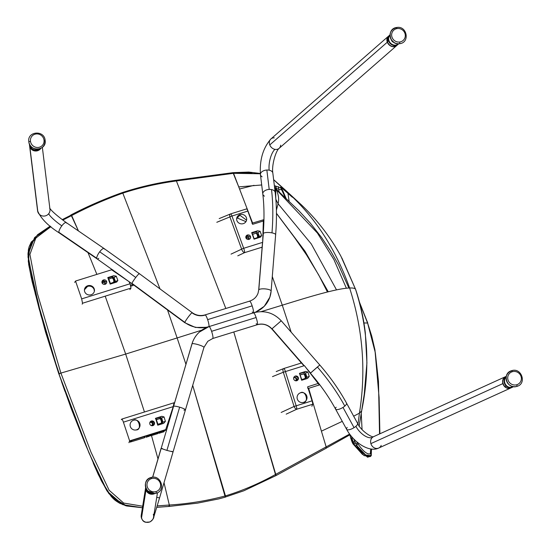 <?xml version="1.0" encoding="UTF-8"?>
<svg xmlns="http://www.w3.org/2000/svg" width="550" height="550" viewBox="0 0 550 550"><rect width="100%" height="100%" fill="white"/><g stroke="black" fill="none" stroke-linecap="round" stroke-linejoin="round"><path stroke-width="0.82" d="M239.938 214.631A5.026 4.744 -171.2 0 1 246.366 217.573A5.026 4.744 -171.2 0 1 243.368 223.616A5.026 4.744 -171.2 0 1 236.933 220.674A5.026 4.744 -171.2 0 1 239.938 214.631A5.026 4.744 8.8 0 0 236.686 218.357A5.026 4.744 8.8 0 0 243.368 223.616A5.026 4.744 8.8 0 0 246.62 219.89A5.026 4.744 8.8 0 0 239.938 214.631L239.841 215.215L246.565 220.179L239.841 215.215L236.651 218.653L239.841 215.215M247.404 235.022A2.427 2.289 -171.2 0 1 250.511 236.445A2.427 2.289 -171.2 0 1 249.061 239.36A2.427 2.289 -171.2 0 1 245.836 236.823A2.427 2.289 -171.2 0 1 247.404 235.022A2.427 2.289 -171.2 0 1 250.635 237.559A2.427 2.289 -171.2 0 1 245.96 237.937A2.427 2.289 -171.2 0 1 247.404 235.022L247.314 235.634L250.429 237.077L250.566 237.861L250.429 237.077L247.314 235.634L245.809 237.133L247.314 235.634M257.861 232.499L255.317 232.066L251.866 233.159L255.317 232.066L257.861 232.499L260.171 231.385L261.669 235.565L260.239 237.222L254.052 239.167L251.68 232.643L257.593 230.801L260.102 231.248L257.929 232.636L259.353 236.521L258.947 237.627L259.353 236.521L257.861 232.499L260.171 231.385L261.669 235.565L260.528 237.119M252.649 224.311L247.83 211.083A3.465 0.522 -107.3 0 0 246.565 208.945A3.465 0.522 72.7 0 1 246.62 208.897A3.465 0.522 72.7 0 1 247.83 211.083L252.649 224.311L263.416 220.997L263.388 219.808L262.68 242.357L263.416 220.997L252.649 224.311L251.996 223.314M230.677 213.902A3.465 0.522 72.7 0 1 230.732 213.861A3.465 0.522 72.7 0 1 231.942 216.04A3.465 1.011 160 0 0 229.9 216.906A3.465 1.684 -112.4 0 1 230.677 213.902A3.465 1.684 67.6 0 0 230.45 213.964A3.465 1.684 67.6 0 0 229.9 216.906A3.465 1.011 -20 0 1 231.942 216.04A3.465 0.522 -107.3 0 0 230.677 213.902M252.044 223.218L263.388 219.808M243.684 248.291A3.465 0.522 72.7 0 1 244.626 252.629A3.465 1.65 -115.1 0 1 241.649 249.15A3.465 1.011 -20 0 1 243.684 248.291A3.465 1.011 160 0 0 241.649 249.15A3.465 1.65 64.9 0 0 244.626 252.629A3.465 0.522 -107.3 0 0 243.684 248.291L231.942 216.04L247.83 211.083L231.942 216.04L243.684 248.291L262.68 242.357L243.684 248.291M300.073 392.954L300.362 392.858C305.518 389.469 309.409 402.531 303.236 402.49C309.409 402.531 305.518 389.469 300.362 392.858L300.073 392.954M300.616 392.755A5.026 4.971 -111.7 0 1 306.817 396.165A5.026 4.971 -111.7 0 1 303.49 402.394A5.026 4.971 -111.7 0 1 297.289 398.984A5.026 4.971 -111.7 0 1 300.616 392.755A5.026 4.971 68.3 0 0 297.357 399.197A5.026 4.971 68.3 0 0 303.909 402.243A5.026 4.971 68.3 0 0 306.749 395.952A5.026 4.971 68.3 0 0 300.616 392.755L300.362 392.858M295.006 376.2L295.075 376.172C298.272 376.915 298.732 378.469 296.457 380.827C298.732 378.469 298.272 376.915 295.075 376.172L295.006 376.2M295.336 376.069A2.427 2.399 -111.7 0 1 298.327 377.712A2.427 2.399 -111.7 0 1 296.725 380.724A2.427 2.399 -111.7 0 1 293.762 379.177A2.427 2.399 -111.7 0 1 295.336 376.069A2.427 2.399 -111.7 0 1 298.299 377.609A2.427 2.399 -111.7 0 1 296.725 380.724A2.427 2.399 -111.7 0 1 293.728 379.074A2.427 2.399 -111.7 0 1 295.336 376.069L295.075 376.172M307.649 386.808L312.063 400.847A3.465 0.522 72.7 0 1 312.682 404.264A3.465 0.522 -107.3 0 0 312.063 400.847L307.649 386.808L318.388 383.398L304.411 365.647L319.289 384.952L318.388 383.398L307.649 386.808L307.924 388.554M307.56 378.428L309.265 376.441L306.866 377.211L305.126 379.211L306.866 377.211L305.573 373.079L306.866 377.211L309.265 376.441L307.856 372.02L305.663 371.436L303.359 372.501L305.573 373.079L303.359 372.501L299.578 373.677L305.663 371.436L299.475 373.354L305.663 371.436L307.856 372.02L309.265 376.441L307.56 378.428L301.647 380.27L299.475 373.354L301.647 380.27L307.587 378.421M312.682 404.264L311.877 406.312L312.682 404.264L296.787 409.221A3.465 1.664 -114.9 0 1 294.071 406.471L296.168 405.811A3.465 0.522 72.7 0 1 296.787 409.221A3.465 0.522 -107.3 0 0 296.168 405.811L294.071 406.471A3.465 1.664 65.1 0 0 296.787 409.221L312.682 404.264M317.914 385.495L319.289 384.952L317.914 385.495M283.848 368.507C282.831 368.892 282.652 370.136 283.319 372.247L285.423 371.58A3.465 0.522 -107.3 0 0 283.848 368.507A3.465 0.522 72.7 0 1 283.896 368.466L283.896 368.466A3.465 0.522 72.7 0 1 285.423 371.58L283.319 372.247C282.652 370.136 282.831 368.892 283.848 368.507L276.21 371.559M133.079 420.406L133.361 420.31C138.511 416.928 142.416 429.976 136.249 429.942C142.416 429.976 138.511 416.928 133.361 420.31L133.079 420.406M133.629 420.207A5.026 4.971 -111.7 0 1 139.831 423.617A5.026 4.971 -111.7 0 1 136.503 429.839A5.026 4.971 -111.7 0 1 130.302 426.429A5.026 4.971 -111.7 0 1 133.629 420.207A5.026 4.971 68.3 0 0 130.371 426.649A5.026 4.971 68.3 0 0 136.922 429.694A5.026 4.971 68.3 0 0 139.762 423.397A5.026 4.971 68.3 0 0 133.629 420.207L133.361 420.31M151.436 420.998A2.427 2.399 -111.7 0 1 154.433 422.647A2.427 2.399 -111.7 0 1 152.824 425.652A2.427 2.399 -111.7 0 1 149.827 424.009A2.427 2.399 -111.7 0 1 151.436 420.998A2.427 2.399 -111.7 0 1 154.399 422.544A2.427 2.399 -111.7 0 1 152.824 425.652A2.427 2.399 -111.7 0 1 149.861 424.112A2.427 2.399 -111.7 0 1 151.436 420.998L154.165 422.716L152.893 425.631L154.041 424.497M150.143 435.036L150.686 435.504L150.088 435.057L149.909 435.641L149.751 435.16L149.909 435.641L149.243 436.26L149.188 435.332L149.373 435.916L150.686 435.504L150.542 435.861L150.514 434.926M159.184 432.85L158.599 432.41L158.414 432.987L158.262 432.513L157.719 433.661L157.692 432.692L157.877 433.256L159.184 432.85L159.026 433.263L158.647 432.396M145.179 436.37L132.248 440.406L130.453 441.306L130.137 442.111L130.453 441.306L132.248 440.406L145.179 436.37L144.671 437.663L130.137 442.111L144.671 437.663L144.341 436.631L144.671 437.663L145.179 436.37M173.999 402.806L173.229 406.608L165.715 429.612L146.486 435.957L145.977 437.264L149.243 436.26L148.974 435.442L149.243 436.26L145.977 437.264L146.486 435.957L165.715 429.612L129.635 440.88L165.715 429.612L173.229 406.608L174.061 402.758L121.811 419.072L121.309 419.746L121.756 419.114C122.017 418.839 122.567 419.856 123.399 422.166L129.635 440.88L128.927 442.688L129.635 440.88L123.399 422.166C122.567 419.856 122.017 418.839 121.756 419.114M163.687 423.349L165.399 421.369L162.965 422.152L161.274 424.126L162.965 422.152L161.666 418.021L162.965 422.152L165.399 421.369L164.058 416.914L161.851 416.316L159.445 417.429L161.666 418.021L159.445 417.429L155.409 418.694L161.851 416.316L155.574 418.275L157.747 425.205L155.574 418.275L161.851 416.316L164.058 416.914L165.399 421.369L163.687 423.349L157.747 425.205L163.714 423.342M164.037 431.729L159.026 433.263L164.037 431.729L164.388 430.65L164.037 431.729M157.719 433.661L150.542 435.861L157.719 433.661L157.444 432.809L157.719 433.661M87.725 285.746A5.026 4.744 -171.2 0 1 94.16 288.688A5.026 4.744 -171.2 0 1 91.162 294.731A5.026 4.744 -171.2 0 1 84.727 291.789A5.026 4.744 -171.2 0 1 87.725 285.746A5.026 4.744 8.8 0 0 84.48 289.472A5.026 4.744 8.8 0 0 91.162 294.731A5.026 4.744 8.8 0 0 94.414 291.005A5.026 4.744 8.8 0 0 87.725 285.746L84.439 289.768L87.636 286.33C90.626 285.684 92.778 286.694 94.091 289.362L94.353 291.308L94.091 289.362C92.778 286.694 90.626 285.684 87.636 286.33M113.967 277.434L111.464 276.98L107.958 278.073L111.464 276.98L113.967 277.434L116.236 276.169L117.872 280.466L116.435 282.136L110.158 284.103L107.779 277.578L113.719 275.722L116.236 276.169L114.029 277.564L115.445 281.469L115.053 282.569L115.445 281.469L113.967 277.434L116.297 276.293L117.872 280.466L116.724 282.033M103.503 279.95A2.427 2.289 -171.2 0 1 106.611 281.373A2.427 2.289 -171.2 0 1 105.167 284.288A2.427 2.289 -171.2 0 1 101.936 281.751A2.427 2.289 -171.2 0 1 103.503 279.95A2.427 2.289 -171.2 0 1 106.734 282.494A2.427 2.289 -171.2 0 1 102.059 282.865A2.427 2.289 -171.2 0 1 103.503 279.95L103.414 280.534L106.535 281.999L106.666 282.796L106.535 281.999L103.448 280.528L101.915 282.047L103.414 280.534M75.536 281.05L81.668 298.877L82.534 303.243L82.191 304.171L82.534 303.243L81.668 298.877L75.536 281.05L74.662 282.384L75.536 281.05L111.616 269.782L75.536 281.05M130.082 283.759L129.023 281.634L111.616 269.782L129.023 281.634L130.082 283.759L130.996 288.111L130.082 283.759L81.668 298.877L130.082 283.759M130.996 288.111L129.882 289.603L130.996 288.111L82.534 303.243L130.996 288.111M71.39 215.696L62.789 220.11L71.39 215.696L70.373 215.497L62.177 219.649L70.373 215.497L71.686 215.552L78.451 230.952L71.39 215.696M50.896 226.655L35.86 238.012L29.92 254.43L37.304 293.253L60.899 373.086L91.011 452.217L109.147 490.263L123.667 503.064L142.677 506.22L123.667 503.058L109.147 490.263L91.011 452.217L60.899 373.086L58.926 373.945L60.899 373.086L37.304 293.253L29.92 254.43L35.86 238.012L50.896 226.655M70.166 216.322L70.084 215.676L70.668 215.38L70.751 216.019L70.833 215.009L70.373 215.497L70.716 215.139M35.461 238.48L31.797 243.141C23.038 262.921 35.599 287.004 39.504 308.392C45.024 329.587 51.645 351.484 59.366 374.076L58.912 373.959L35.296 293.92L27.926 254.684L34.609 237.559L50.236 226.119L37.572 234.712L29.164 246.654L28.38 261.917L31.316 277.791L39.297 309.231L58.926 373.945L85.862 445.397L101.138 480.356L111.258 496.519L126.782 506L142.436 507.732L122.726 504.666L107.312 491.363L89.045 453.056L58.926 373.945L71.094 408.251L84.267 441.581L98.34 474.581L106.879 490.731L112.248 497.612C114.462 499.634 113.981 499.799 119.708 503.271L108.859 493.598L101.248 480.604M122.808 193.133C104.954 199.519 87.911 206.992 71.686 215.552C87.911 206.992 104.954 199.519 122.808 193.133L159.988 288.887L122.808 193.133L122.348 192.94L122.808 193.133M225.28 497.042L192.706 385.357L225.445 495.894C242.522 490.662 259.181 483.539 275.426 474.519C259.181 483.539 242.522 490.662 225.445 495.894L225.424 497.001L225.301 495.935C206.917 500.803 188.368 503.821 169.654 504.996L157.197 505.883L169.654 504.996C188.375 503.821 206.924 500.803 225.301 495.935L225.39 497.118L218.68 498.926L197.567 503.126L169.283 506.419L156.757 507.348M156.764 507.32L168.843 506.419L156.764 507.32M233.558 173.319L232.925 173.016L233.344 173.339L176.076 180.998C157.63 183.535 139.92 187.564 122.946 193.084C139.92 187.564 157.63 183.535 176.076 180.998L233.558 173.319L233.131 172.996L260.356 173.772L233.558 173.319L238.734 186.897L233.131 172.996M27.933 256.651L40.7 314.559L58.912 373.959L39.167 308.818L31.157 277.193L28.291 261.332L29.15 246.689L31.274 242L50.256 226.133L31.274 242L31.797 243.141L31.274 242L29.15 246.689L28.291 261.332L31.157 277.193L39.167 308.818L58.912 373.959L59.366 374.076C51.645 351.484 45.024 329.587 39.504 308.392C35.599 287.004 23.038 262.921 31.797 243.141L35.791 238.088M282.281 305.188L272.291 276.54L282.281 305.188C305.023 298.169 336.009 288.441 349.607 287.994C335.087 247.197 313.032 214.108 283.456 188.712C313.032 214.108 335.087 247.197 349.607 287.994C362.911 329.402 366.183 371.119 359.425 413.16L358.002 424.091L359.425 413.16L353.671 416.192L359.425 413.16C366.183 371.119 362.911 329.402 349.607 287.994C336.009 288.441 305.023 298.169 282.281 305.188L291.163 332.173L282.281 305.188L261.147 311.651M262.048 248.263L261.69 247.301L262.048 248.263M252.615 223.046L238.734 186.897L261.704 184.972L238.734 186.897L252.615 223.046M236.906 217.869L245.953 221.643L236.906 217.869M274.368 185.735L283.456 188.712L274.368 185.735L283.456 188.712L273.632 179.706L285.423 190.135L274.058 180.022M326.061 448.174L326.157 446.889L321.413 431.159L326.157 446.889L349.649 434.067L326.157 446.889L326.246 448.078L326.157 446.889L275.681 474.382L325.971 446.992L326.219 448.202L276.141 475.502L275.426 474.519L275.88 475.64L243.836 490.779L225.445 497.021M321.413 431.159L308.66 388.321L321.413 431.159L342.272 421.362L321.413 431.159M300.946 363.144L300.575 361.962L300.946 363.144M252.106 172.741L233.468 172.968L252.106 172.741M350.116 434.699L326.281 448.099M285.374 197.863L281.731 189.949L276.286 188.512L281.731 189.949L285.374 197.863M275.584 189.75L275.028 191.187L275.584 189.75M356.902 441.897L357.878 443.788C363.254 451.461 367.407 454.788 370.329 453.771L370.693 449.13L370.329 453.771C367.407 454.788 363.254 451.461 357.878 443.788L357.218 442.551L356.001 444.214L356.703 445.473L365.558 454.946L371.264 455.654L371.401 450.471L370.693 449.082L371.401 450.45L371.731 449.082M274.553 187.289L274.801 187.866L274.553 187.289M274.89 188.052L276.664 190.52C278.637 195.257 279.111 199.678 278.087 203.761L276.409 210.134L278.087 203.782L275.866 199.334L278.087 203.761C279.111 199.678 278.637 195.257 276.664 190.52L274.89 188.052M275.399 188.946L275.763 198.089L275.688 190.231L275.076 188.403M275.199 188.258L274.443 186.354L275.199 188.258M367.668 323.242L359.7 302.995L367.599 323.036L375.327 352.763L378.469 381.281L379.541 433.957L378.469 381.281L375.327 352.763L367.599 323.036L363.914 322.96M353.808 438.996L356.001 444.214L353.808 438.996M353.623 438.804L356.606 445.493L353.623 438.804M350.584 437.553L353.072 441.671L351.361 436.267L353.072 441.671L355.059 445.727L356.606 445.493L365.888 455.242L371.229 455.716M371.236 455.709L366.018 455.317L356.62 445.521L355.059 445.727L367.524 457.222L369.566 456.576L363.997 455.565L355.059 445.727L353.072 441.671L354.716 441.76L353.072 441.671L350.756 438.309L349.889 434.851M362.574 454.534L352.908 443.781L362.574 454.534M355.046 445.699L352.543 443.114L355.046 445.699L356.606 445.493M502.879 383.611A6.242 5.356 -114.4 0 0 510.771 387.998A6.242 5.356 -114.4 0 1 510.696 388.039A6.242 5.356 -114.4 0 1 502.879 383.611A6.242 5.356 -114.4 0 1 505.526 376.681A6.242 5.356 -114.4 0 1 505.608 376.64A6.242 5.356 -114.4 0 0 502.879 383.611L370.886 443.623A6.242 5.356 -114.4 0 1 372.433 437.394A13.867 6.896 49.3 0 1 355.864 426.332A6.242 2.138 151.3 0 1 354.056 427.652A6.242 2.138 151.3 0 1 347.896 429.853A6.242 2.138 151.3 0 1 347.194 427.474M153.319 514.209A6.242 6.208 -170.9 0 1 145.647 522.122A6.242 6.208 -170.9 0 1 141.488 518.127L145.984 490.002A6.242 6.208 -170.9 0 0 154.901 493.494A6.242 6.208 -170.9 0 1 145.688 487.513A6.242 6.208 9.1 0 0 154.825 493.508A6.242 6.208 -170.9 0 1 146.135 490.353L145.75 487.025M387.31 42.185A6.242 5.204 -131.2 0 1 388.513 36.169A6.242 5.204 48.8 0 0 388.438 36.231A6.242 5.204 48.8 0 0 387.31 42.185A6.242 5.204 48.8 0 0 396.653 45.629A6.242 5.204 48.8 0 0 396.722 45.568A6.242 5.204 -131.2 0 1 387.31 42.185L269.782 144.911A6.242 5.204 -131.2 0 1 274.285 137.851M29.851 146.891A6.242 6.077 173 0 1 29.569 145.661A6.242 6.077 -7 0 0 40.927 148.321A6.242 6.077 173 0 1 29.851 146.891L37.861 211.97A6.242 6.077 -7 0 0 48.771 213.627A13.867 2.248 -142.7 0 0 61.834 225.837A6.242 1.822 -55.6 0 1 66.536 223.149M150.714 422.187A1.705 1.684 -111.5 0 1 152.817 423.342A1.705 1.684 -111.5 0 1 151.126 425.521A1.705 1.684 68.5 0 0 152.797 423.273A1.705 1.684 68.5 0 0 149.758 422.936A1.705 1.684 -111.5 0 1 150.714 422.187L150.446 422.29M147.586 435.875L149.201 435.373L147.586 435.875A2.083 2.056 -111.5 0 1 146.589 435.93A2.083 2.056 68.5 0 0 147.558 435.882A2.083 2.056 -111.5 0 1 147.558 435.882L148.074 435.683A2.083 2.056 68.5 0 0 148.101 435.676L159.988 431.743L148.101 435.676A2.083 2.056 -111.5 0 1 147.187 435.744A2.083 2.056 68.5 0 0 148.074 435.683A2.083 2.056 -111.5 0 1 148.074 435.683L147.586 435.875A2.083 2.056 68.5 0 0 147.586 435.875L148.101 435.676M159.074 418.729L159.589 418.529A1.526 1.506 -111.5 0 1 159.61 418.522L159.074 418.729A1.526 1.506 68.5 0 0 159.074 418.729A1.526 1.506 68.5 0 1 160.456 418.997A1.526 1.506 68.5 0 0 159.094 418.722L159.61 418.522A1.526 1.506 -111.5 0 1 159.61 418.522L156.324 419.547L159.589 418.529A1.526 1.506 -111.5 0 1 161.48 419.54L162.099 421.52A1.526 1.506 -111.5 0 1 161.116 423.424L157.85 424.442L161.116 423.424A1.526 1.506 -111.5 0 0 162.099 421.52L161.48 419.54L160.992 419.732L161.611 421.706A1.389 1.382 85.7 0 1 160.703 423.445L157.822 424.346L160.703 423.445A1.389 1.382 -94.3 0 0 161.611 421.706L160.985 419.719A1.389 1.382 -94.3 0 0 159.479 418.763M150.329 422.359A1.705 1.684 -111.5 0 1 151.559 425.487A1.705 1.684 68.5 0 0 150.329 422.359M166.492 429.997L159.032 432.321L166.492 429.997M157.706 432.726L150.521 434.961L157.706 432.726M160.923 423.486A1.526 1.506 68.5 0 0 161.638 422.428A1.526 1.506 68.5 0 1 160.923 423.486M160.194 431.915L166.506 429.956L160.188 431.915M158.063 425.102L157.809 424.304L158.063 425.102M159.39 418.763L159.562 418.749A1.389 1.382 85.7 0 1 160.985 419.719L161.439 421.719A1.389 1.382 85.7 0 1 160.531 423.452L157.809 424.304L160.531 423.452A1.389 1.382 -94.3 0 0 161.439 421.719L160.813 419.732A1.389 1.382 -94.3 0 0 159.081 418.825L156.502 419.629L159.081 418.825A1.389 1.382 85.7 0 1 160.813 419.732L161.48 419.54A1.526 1.506 -111.5 0 0 159.61 418.522M156.365 419.678L157.946 424.263L156.365 419.678M294.491 377.493A1.705 1.684 -111.5 0 1 296.587 378.634A1.705 1.684 -111.5 0 1 295.494 380.751A1.705 1.684 68.5 0 0 296.574 378.579A1.705 1.684 68.5 0 0 293.645 378.077A1.705 1.684 -111.5 0 1 294.491 377.493L294.222 377.603M302.871 374.034A1.526 1.506 68.5 0 0 302.851 374.041L303.366 373.835A1.526 1.506 -111.5 0 1 303.387 373.828L302.871 374.034A1.526 1.506 68.5 0 1 304.232 374.303A1.526 1.506 68.5 0 0 302.851 374.041L303.366 373.835A1.526 1.506 -111.5 0 1 305.257 374.846L305.876 376.826A1.526 1.506 -111.5 0 1 304.893 378.73L301.627 379.748L304.893 378.73A1.526 1.506 -111.5 0 0 305.876 376.826L305.257 374.846L304.769 375.038L305.387 377.011A1.389 1.382 85.7 0 1 304.48 378.751L301.599 379.651L304.48 378.751A1.389 1.382 -94.3 0 0 305.387 377.011L305.876 376.826L305.387 377.018L304.762 375.024A1.389 1.382 -94.3 0 0 303.256 374.069M294.106 377.664A1.705 1.684 -111.5 0 1 295.426 380.737A1.705 1.684 68.5 0 0 294.106 377.664M304.7 378.792A1.526 1.506 68.5 0 0 305.415 377.74A1.526 1.506 68.5 0 1 304.7 378.792M302.851 374.041L300.107 374.887L302.851 374.041M303.167 374.069L303.339 374.062A1.389 1.382 85.7 0 1 304.762 375.024L305.216 377.025A1.389 1.382 85.7 0 1 304.308 378.764L301.586 379.617L301.778 380.229L301.586 379.617L304.308 378.764A1.389 1.382 -94.3 0 0 305.216 377.025L304.59 375.038A1.389 1.382 -94.3 0 0 302.857 374.131L300.279 374.942L302.857 374.131A1.389 1.382 85.7 0 1 304.59 375.038L305.257 374.846A1.526 1.506 -111.5 0 0 303.387 373.828M300.142 374.983L301.723 379.569L300.142 374.983M246.593 238.088A1.705 1.609 10 0 1 248.841 239.326A1.705 1.609 10 0 0 246.146 238.315A1.705 1.609 10 0 1 246.593 238.088L246.792 236.954A1.705 1.609 -170 0 1 248.765 239.442A1.705 1.609 -170 0 0 246.792 236.954A1.705 1.609 -170 0 0 245.877 237.689A1.705 1.609 -170 0 1 246.792 236.954M257.366 237.944A1.526 1.437 10 0 0 258.301 236.122L257.62 234.259A1.526 1.437 10 0 0 255.681 233.331L255.681 233.331A1.526 1.437 -170 0 1 257.62 234.259L257.434 235.317L257.62 234.259L258.301 236.122A1.526 1.437 -170 0 1 257.366 237.944L254.1 238.954L257.366 237.944M254.478 233.709L252.416 234.348L254.478 233.709M258.108 237.428A1.389 1.327 -28.3 0 0 258.032 236.961L257.345 235.091A1.389 1.327 -28.3 0 0 257.173 234.774A1.389 1.327 -28.3 0 1 257.345 235.091L257.558 236.081A1.389 1.327 151.7 0 1 256.719 237.82L254.189 238.782A1.389 0.406 -20.1 0 1 254.052 238.831A1.389 0.406 159.9 0 0 254.189 238.782L256.719 237.82A1.389 1.327 151.7 0 0 257.558 236.081L258.032 236.961A1.389 1.327 -28.3 0 1 258.108 237.428M255.124 233.461A1.389 1.327 151.7 0 1 256.877 234.218A1.389 1.327 151.7 0 0 255.124 233.461L252.594 234.424A1.389 0.406 -20.1 0 1 252.457 234.472A1.389 0.406 159.9 0 0 252.594 234.424L255.124 233.461M251.969 233.124L252.457 234.472L251.969 233.124M263.842 222.956L263.34 223.114L263.842 222.956M102.816 282.782A1.705 1.609 10 0 1 105.064 284.02A1.705 1.609 10 0 0 102.19 283.154A1.705 1.609 10 0 1 102.816 282.782L103.015 281.648A1.705 1.609 -170 0 1 104.741 284.391A1.705 1.609 -170 0 0 103.015 281.648A1.705 1.609 -170 0 0 101.984 282.631A1.705 1.609 -170 0 1 103.015 281.648M113.589 282.631A1.526 1.437 10 0 0 113.609 282.631A1.526 1.437 10 0 0 114.524 280.816L113.843 278.946A1.526 1.437 10 0 0 111.904 278.025L111.904 278.025A1.526 1.437 -170 0 1 113.843 278.946L113.657 280.012L113.843 278.946L114.524 280.816A1.526 1.437 -170 0 1 113.609 282.631A1.526 1.437 -170 0 1 113.589 282.631L110.323 283.649L113.589 282.631M114.331 282.116A1.389 1.327 -28.3 0 0 114.256 281.655L113.568 279.785A1.389 1.327 -28.3 0 0 113.396 279.469A1.389 1.327 -28.3 0 1 113.568 279.785L113.781 280.775A1.389 1.327 151.7 0 1 112.942 282.514L110.412 283.477A1.389 0.406 -20.1 0 1 110.275 283.525A1.389 0.406 159.9 0 0 110.412 283.477L112.942 282.514A1.389 1.327 151.7 0 0 113.781 280.775L114.256 281.655A1.389 1.327 -28.3 0 1 114.331 282.116M111.348 278.156A1.389 1.327 151.7 0 1 113.101 278.905A1.389 1.327 151.7 0 0 111.348 278.156L108.817 279.111A1.389 0.406 -20.1 0 1 108.68 279.166A1.389 0.406 159.9 0 0 108.817 279.111L111.348 278.156M110.701 278.403L108.639 279.043L110.701 278.403M110.275 283.525L110.454 284.006L110.275 283.525M108.254 277.984L108.68 279.166L108.254 277.984M133.224 284.639L133.072 285.484L130.969 286.144L133.072 285.484L133.224 284.639M130.673 285.161L132.963 284.446L130.673 285.161M112.874 269.885L112.118 270.126L112.874 269.885M241.649 249.15L231.028 254.121L241.649 249.15L229.9 216.906L241.649 249.15M237.786 255.833L244.626 252.629L262.13 247.163L244.626 252.629L237.786 255.833M216.803 222.289L229.9 216.906L216.803 222.289M259.353 236.521L261.669 235.565L259.353 236.521M260.102 231.248L257.593 230.801L255.317 232.066L257.593 230.801L251.68 232.643L254.052 239.167L260.239 237.222M286.179 414.143L296.787 409.221L286.179 414.143M294.071 406.471L281.167 412.452L294.071 406.471L283.319 372.247L294.071 406.471M272.491 376.619L283.319 372.247L272.491 376.619M296.168 405.811L285.423 371.58L304.411 365.647L285.423 371.58L296.168 405.811L312.063 400.847L296.168 405.811M308.172 388.479L319.289 384.952L308.172 388.479M307.856 372.02L305.573 373.079L307.856 372.02M154.261 423.741L154.165 422.716L151.174 421.101M123.399 422.166L173.229 406.608L123.399 422.166M164.058 416.914L161.666 418.021L164.058 416.914M115.445 281.469L117.872 280.466L115.445 281.469M116.236 276.169L113.719 275.722L111.464 276.98L113.719 275.722L107.779 277.578L110.158 284.103L116.435 282.136M351.12 439.333L350.756 438.309M328.254 291.775L304.989 251.199L276.457 213.311L304.989 251.199L328.254 291.775M353.719 443.149L355.334 443.121L353.719 443.149L351.326 440.069L352.543 443.114M371.119 451.461L370.817 456.136C369.717 458.397 359.837 452.107 356.703 445.473L356.001 444.214L357.218 442.551L356.971 441.959L357.218 442.551M336.524 289.898L311.266 243.932L278.087 203.782L311.266 243.932L336.524 289.898M361.226 413.325L362.065 429.564L361.226 413.325M280.376 187.275L283.113 192.548M346.39 288.255L333.905 259.566L317.433 233.069L274.615 187.777L317.433 233.069L333.905 259.566L346.39 288.255M276.457 189.496L275.557 185.955L276.457 189.489M254.031 185.336L239.546 189.008M359.198 425.762L359.095 426.381M275.784 185.996L276.629 189.661M361.625 410.967L359.143 426.161L361.625 410.967L359.425 413.16L361.625 410.967C370.239 369.462 368.197 328.886 355.52 289.231C368.197 328.886 370.239 369.462 361.625 410.967L364.244 394.295L366.919 362.952L365.317 332.949C363.612 318.134 360.388 303.655 355.658 289.52L341.859 257.95M278.3 186.601L279.159 192.081M355.658 289.52L355.52 289.231C354.949 288.282 352.983 287.87 349.607 287.994C352.983 287.87 354.949 288.282 355.52 289.231L340.945 256.279C330.502 237.167 317.35 220.048 301.482 204.937L285.423 190.135M289.114 201.334L287.98 193.387L292.38 197.237L287.409 192.411L287.98 193.387L281.394 187.681L287.98 193.387L289.114 201.334M276.066 475.447L233.798 331.987L275.804 475.585M176.248 180.551L225.83 308.481L176.248 180.551M62.198 219.67L70.936 215.249M98.34 474.581L93.328 463.272M64.927 391.311L61.538 381.631M126.995 506.055L125.015 505.484M169.18 506.392L169.654 504.996L169.283 506.419M201.795 330.151L177.127 337.947L185.928 364.299L177.127 337.947L125.675 354.076L144.458 412.005L125.675 354.076L60.899 373.086M27.954 253.577L29.308 246.221M168.843 506.419L169.324 505.024L164.024 482.694L169.324 505.024L168.953 506.447M151.491 435.572L157.988 458.934L151.491 435.572M167.509 309.946L177.127 337.947L167.509 309.946M88 252.636L96.876 274.388L88 252.636M105.201 296.161L125.675 354.076L105.201 296.161M381.198 445.39A6.242 5.356 65.6 0 1 379.809 447.336A6.242 5.356 -114.4 0 1 370.886 443.623A6.242 5.356 -114.4 0 1 372.433 437.394A6.242 5.356 -114.4 0 1 373.539 436.686L505.526 376.681M319.598 365.207L317.384 367.022A116.463 57.908 49.3 0 1 344.802 406.092A6.242 2.138 151.3 0 1 342.994 407.413L354.056 427.652A6.242 2.138 -28.7 0 0 355.864 426.332A6.242 2.138 -28.7 0 0 357.569 423.335L346.514 403.095A6.242 2.138 -28.7 0 1 344.802 406.092A6.242 2.138 -28.7 0 1 342.994 407.413A6.242 2.138 -28.7 0 1 336.841 409.612A6.242 2.138 -28.7 0 1 336.132 407.234M304.212 365.716L272.009 328.776L281.036 320.966M257.256 324.727A6.242 1.045 -107.2 0 0 257.338 324.679A6.242 1.045 -107.2 0 0 256.114 317.536L211.592 331.313A6.242 1.045 72.8 0 1 212.802 338.456A6.242 1.045 -107.2 0 1 212.651 338.504A6.242 1.045 -107.2 0 0 212.733 338.504L257.256 324.727C262.852 323.256 267.706 324.672 271.817 328.969L271.893 328.886A13.867 13.619 45.5 0 0 257.338 324.679A6.242 1.045 72.8 0 1 256.218 323.599M157.479 492.704L153.567 517.151A6.242 6.208 -170.9 0 1 145.647 522.122A6.242 6.208 9.1 0 1 141.488 518.127A6.242 6.208 -170.9 0 1 141.24 515.185C141.426 519.317 142.89 521.675 145.64 522.252L149.861 521.998C152.529 520.094 153.863 518.334 153.869 516.725L159.562 497.908L156.736 497.331L159.562 497.908L173.058 451.908L166.911 450.409A220.447 2.736 -73.6 0 1 179.651 407.186A6.242 0.983 -163.5 0 0 173.546 406.278L192.06 343.764A6.242 0.983 -163.5 0 0 192.032 343.784A26.345 25.891 -132 0 1 208.972 326.624A6.242 1.045 -107.2 0 1 211.592 331.313A6.242 1.045 -107.2 0 0 209.041 326.583A6.242 1.045 -107.2 0 0 208.972 326.624M162.463 448.607L161.123 448.442L166.911 450.409L173.058 451.908L185.433 409.922A6.242 0.983 -163.5 0 0 179.651 407.186A6.242 0.983 16.5 0 1 185.35 410.025A6.242 0.983 16.5 0 1 183.927 410.128M203.892 347.49A6.242 0.983 16.5 0 1 203.864 347.511A6.242 0.983 -163.5 0 0 203.947 347.407A6.242 0.983 -163.5 0 0 198.612 344.802A6.242 0.983 -163.5 0 0 192.06 343.764A6.242 0.983 16.5 0 1 198.901 344.891A6.242 0.983 16.5 0 1 203.892 347.49M311.458 372.329L310.578 373.017L306.804 368.686M152.68 477.228L191.978 343.867C193.38 339.226 195.869 335.28 199.444 332.028L209.041 326.583L253.571 312.806A6.242 1.045 -107.2 0 0 253.488 312.854A6.242 1.045 72.8 0 1 256.114 317.536A6.242 1.045 -107.2 0 0 253.571 312.806C264.303 310.007 273.522 312.661 281.222 320.774L319.791 365.007C330.323 377.114 339.233 389.812 346.514 403.095M171.779 451.344L173.016 451.853M141.488 518.127A6.242 6.208 -170.9 0 1 142.395 512.462M145.984 490.002A6.242 6.208 -170.9 0 1 145.688 487.513A6.242 6.208 9.1 0 0 146.135 490.353L146.176 490.091A6.242 6.208 9.1 0 0 154.151 493.556A6.242 6.208 -170.9 0 1 145.716 487.596M310.159 372.948L310.386 373.209L319.791 365.007M262.109 176.798A6.242 3.781 -6.9 0 1 260.982 172.714A6.242 3.781 -6.9 0 1 266.853 170.039A6.242 3.781 -6.9 0 1 269.163 170.184A13.867 5.204 101.1 0 1 274.938 149.359A6.242 5.204 -131.2 0 1 269.782 144.911A6.242 5.204 48.8 0 0 274.938 149.359A6.242 5.204 48.8 0 0 280.672 145.159M264.44 196.164A6.242 3.781 -6.9 0 1 263.34 192.081A6.242 3.781 -6.9 0 1 269.204 189.413A6.242 3.781 -6.9 0 1 271.514 189.564A116.463 43.746 101.1 0 1 271.982 232.87A6.242 1.677 4.6 0 1 275.529 235.001M262.611 242.378L258.809 289.781A6.242 1.677 4.6 0 1 265.808 288.97A6.242 1.677 4.6 0 1 271.102 291.177A26.345 25.314 -161 0 1 253.481 312.826A6.242 1.045 72.8 0 1 252.264 311.919M258.713 289.953A6.242 1.677 -175.4 0 0 258.692 290.173A6.242 1.677 4.6 0 1 258.692 290.07A6.242 1.677 4.6 0 1 258.713 289.953A6.242 1.677 4.6 0 1 258.809 289.781A6.242 1.677 -175.4 0 0 258.713 289.953M49.693 208.058A6.242 6.077 173 0 1 48.771 213.627A6.242 6.077 -7 0 0 49.968 209.254L42.357 147.386M132.213 283.546A6.242 0.584 -53.6 0 1 131.931 283.339A6.242 0.584 -53.6 0 1 135.754 277.489A220.447 35.723 -142.7 0 0 99.688 251.804A6.242 1.822 124.4 0 0 96.752 258.266A6.242 1.822 124.4 0 0 98.766 258.335M249.439 301.345A6.242 1.045 72.8 0 1 252.161 305.855A6.242 1.045 72.8 0 1 253.481 312.826A6.242 1.045 -107.2 0 0 252.161 305.855L207.639 319.632A6.242 1.045 72.8 0 1 208.959 326.583A26.345 25.259 -162.1 0 1 184.807 322.431A6.242 0.584 126.4 0 0 184.793 322.706L195.463 327.456L207.109 327.278M139.287 273.955A6.242 0.584 126.4 0 0 135.754 277.489A6.242 0.584 126.4 0 0 131.931 283.339L184.821 322.382A6.242 0.584 -53.6 0 1 189.097 315.934A6.242 0.584 -53.6 0 1 192.197 312.95A13.867 13.296 17.9 0 0 204.909 315.136A6.242 1.045 -107.2 0 1 207.639 319.632A6.242 1.045 72.8 0 1 208.959 326.583A6.242 1.045 72.8 0 1 208.952 326.611M275.186 192.479A6.242 3.781 -6.9 0 0 271.514 189.564A6.242 3.781 173.1 0 0 269.204 189.413L266.853 170.039A6.242 3.781 -6.9 0 1 269.163 170.184A6.242 3.781 -6.9 0 1 272.834 173.099L275.186 192.479C276.719 205.288 276.87 219.367 275.646 234.712A6.242 1.677 4.6 0 0 271.982 232.87A6.242 1.677 -175.4 0 0 263.333 233.434L262.735 240.9M49.651 208.086C51.535 211.014 57.062 215.841 66.248 222.578A6.242 1.822 124.4 0 0 61.834 225.837A6.242 1.822 124.4 0 0 58.898 232.299L96.752 258.266A6.242 1.822 124.4 0 0 97.041 258.837L131.904 283.669L184.793 322.706M66.248 222.578L104.101 248.545A6.242 1.822 124.4 0 0 99.688 251.804A6.242 1.822 -55.6 0 1 104.39 249.109M184.821 322.382A6.242 0.584 126.4 0 0 184.807 322.431A6.242 0.584 126.4 0 1 184.821 322.382A6.242 0.584 126.4 0 1 188.588 316.594A6.242 0.584 126.4 0 1 192.204 312.668L139.315 273.625A6.242 0.584 126.4 0 0 135.754 277.489M61.834 225.837A6.242 1.822 124.4 0 0 58.898 232.299A6.242 1.822 124.4 0 0 59.819 232.939M58.898 232.299A6.242 1.822 124.4 0 0 59.187 232.87C47.967 225.741 40.762 218.377 37.586 210.774A6.242 6.077 -7 0 0 37.861 211.97A6.242 6.077 173 0 1 37.558 209.55M262.804 238.776L263.209 233.716A6.242 1.677 4.6 0 1 263.333 233.434A6.242 1.677 -175.4 0 0 263.285 234.018M161.439 421.719L162.099 421.52L161.439 421.719M157.919 425.15L155.856 418.55L157.919 425.15M300.231 375.76L299.578 373.677L300.231 375.76M252.594 234.424L254.189 238.782L252.594 234.424M108.817 279.111L110.412 283.477L108.817 279.111M110.316 284.048L108.109 278.025L110.316 284.048M146.499 489.926A5.892 5.864 -170.9 0 1 146.149 488.689A5.892 5.864 9.1 0 0 152.873 493.508A5.892 5.864 -170.9 0 1 146.499 489.926L146.176 490.091M506.522 385.722A5.892 5.06 -114.4 0 1 506.158 377.004A5.892 5.06 65.6 0 0 506.522 385.722A5.892 5.06 65.6 0 0 512.93 386.54A5.892 5.06 -114.4 0 1 506.522 385.722L504.873 386.629A6.242 5.356 65.6 0 0 510.854 387.963C508.723 388.802 506.715 388.362 504.824 386.636C501.793 382.573 502.081 379.232 505.691 376.606A6.242 5.356 65.6 0 0 504.873 386.629A6.242 5.356 -114.4 0 0 511.479 387.619M506.172 386.038A6.242 5.356 -114.4 0 1 506.268 376.42A6.242 5.356 -114.4 0 0 506.172 386.038A6.242 5.356 -114.4 0 0 512.146 387.379L513.322 386.616A6.242 5.356 -114.4 0 1 512.146 387.379L510.854 387.963M506.275 376.386A6.242 5.356 65.6 0 0 502.81 380.71A6.242 5.356 65.6 0 0 504.873 386.629M388.926 40.528A5.892 4.916 -131.2 0 1 389.984 35.351A5.892 4.916 48.8 0 0 388.926 40.528A5.892 4.916 48.8 0 0 393.119 44.846A5.892 4.916 48.8 0 0 398.214 43.759A5.892 4.916 -131.2 0 1 393.119 44.846A5.892 4.916 -131.2 0 1 388.926 40.528L388.486 40.707A6.242 5.204 48.8 0 0 393.174 45.354A6.242 5.204 48.8 0 0 398.612 43.766A6.242 5.204 -131.2 0 1 397.946 44.495A6.242 5.204 -131.2 0 1 388.486 40.707L387.482 41.786M397.327 44.949A6.242 5.204 -131.2 0 1 391.902 46.324A6.242 5.204 -131.2 0 1 387.331 41.711A6.242 5.204 48.8 0 0 396.791 45.506C392.844 47.644 389.675 46.399 387.296 41.773L388.582 36.108A6.242 5.204 48.8 0 0 387.331 41.711A6.242 5.204 48.8 0 1 389.201 35.654M30.216 146.369A5.892 5.741 173 0 1 29.81 144.746A5.892 5.741 -7 0 0 38.727 149.057A5.892 5.741 173 0 1 30.216 146.369L29.906 146.575A6.242 6.077 -7 0 0 39.793 148.789A6.242 6.077 173 0 1 29.906 146.575L29.982 147.194A6.242 6.077 -7 0 0 40.824 148.369A6.242 6.077 173 0 1 29.982 147.194L29.562 145.619A6.242 6.077 -7 0 0 29.982 147.194A6.242 6.077 -7 0 1 29.535 145.31M391.353 39.854A3.073 2.564 48.8 0 0 393.917 42.405A3.073 2.564 -131.2 0 1 391.353 39.854M507.561 382.979A3.073 2.64 65.6 0 0 508.145 383.742A3.073 2.64 -114.4 0 1 507.561 382.979M156.014 491.597A6.964 6.655 -138.8 0 1 147.338 486.984A6.964 6.655 -138.8 0 1 151.601 478.562A1.389 0.351 -106.4 0 0 150.824 477.778A8.25 7.886 41.2 0 0 145.778 487.754A8.25 7.886 41.2 0 0 156.049 493.226A1.389 0.351 -106.4 0 0 156.014 491.597A6.964 6.655 -138.8 0 1 147.338 486.984A6.964 6.655 -138.8 0 1 151.601 478.562A6.964 6.655 -138.8 0 1 160.27 483.182A6.964 6.655 -138.8 0 1 156.014 491.597A6.964 6.655 -138.8 0 0 160.27 483.182A6.964 6.655 -138.8 0 0 151.601 478.562M30.47 141.274A6.964 6.655 -138.8 0 1 36.362 133.939A6.964 6.655 -138.8 0 1 44.014 140.133L44.901 140.449A8.25 7.886 -138.8 0 1 37.916 149.146A8.25 7.886 -138.8 0 1 28.848 141.804L30.47 141.274A6.964 6.655 -138.8 0 1 36.362 133.939A6.964 6.655 -138.8 0 1 44.014 140.133A6.964 6.655 -138.8 0 1 38.122 147.469A6.964 6.655 -138.8 0 1 30.47 141.274A6.964 6.655 -138.8 0 0 38.122 147.469A6.964 6.655 -138.8 0 0 44.014 140.133M516.759 384.746A6.964 6.655 -138.8 0 1 508.083 380.126A6.964 6.655 -138.8 0 1 512.346 371.704A1.389 0.351 -106.4 0 0 511.569 370.927A8.25 7.886 41.2 0 0 506.522 380.902A8.25 7.886 41.2 0 0 516.794 386.368A1.389 0.351 -106.4 0 0 516.759 384.746A6.964 6.655 -138.8 0 1 508.083 380.126A6.964 6.655 -138.8 0 1 512.346 371.704A6.964 6.655 -138.8 0 1 521.015 376.324A6.964 6.655 -138.8 0 1 516.759 384.746A6.964 6.655 -138.8 0 0 521.015 376.324A6.964 6.655 -138.8 0 0 512.346 371.704M399.774 41.999A6.964 6.655 -138.8 0 1 391.765 36.279A6.964 6.655 -138.8 0 1 397.162 28.566L396.557 27.747A8.25 7.886 41.2 0 0 390.156 36.884A8.25 7.886 41.2 0 0 399.651 43.663L399.774 41.999A6.964 6.655 -138.8 0 1 391.765 36.279A6.964 6.655 -138.8 0 1 397.162 28.566A6.964 6.655 -138.8 0 1 405.178 34.286A6.964 6.655 -138.8 0 1 399.774 41.999A6.964 6.655 -138.8 0 0 405.178 34.286A6.964 6.655 -138.8 0 0 397.162 28.566M150.507 434.926L150.672 435.476M159.012 432.279L159.177 432.822L159.019 432.279M71.686 215.552L70.668 215.353M58.912 373.959L71.094 408.251L84.267 441.581L98.34 474.581L106.879 490.731L112.248 497.612C114.462 499.634 113.981 499.799 119.708 503.271L126.754 505.993L119.646 503.25M122.946 193.084L122.492 192.892L122.946 193.084M176.076 180.998L175.959 180.599M238.734 186.897L261.704 184.972M367.599 323.036L371.745 336.132L374.949 349.889L379.101 397.602L379.892 433.799M357.878 443.788L356.703 445.473M275.866 199.334L278.087 203.775L275.866 199.354M310.386 373.209C320.341 384.656 328.735 396.612 335.562 409.076L346.617 429.316A6.242 2.138 -28.7 0 0 354.056 427.652M346.617 429.316C353.519 442.365 369.291 452.808 378.703 448.044A6.242 5.356 -114.4 0 1 370.886 443.623M166.911 450.409L161.123 448.442M179.651 407.186A6.242 0.983 -163.5 0 0 173.546 406.278A6.242 0.983 -163.5 0 0 173.463 406.381M185.35 410.025A6.242 0.983 -163.5 0 0 185.433 409.922L203.947 347.407L207.79 341.303L212.733 338.504A6.242 1.045 -107.2 0 0 212.802 338.456A6.242 1.045 -107.2 0 0 211.592 331.313M257.338 324.679A6.242 1.045 -107.2 0 0 256.114 317.536M335.562 409.076A6.242 2.138 -28.7 0 0 342.994 407.413M310.578 373.017L317.384 367.022M272.009 328.776L281.222 320.774M269.204 189.413A6.242 3.781 -6.9 0 0 262.797 193.978L260.446 174.604C259.49 159.981 262.982 148.101 270.909 138.958A6.242 5.204 48.8 0 0 269.782 144.911M260.446 174.604A6.242 3.781 -6.9 0 1 266.853 170.039M99.688 251.804A6.242 1.822 124.4 0 0 96.752 258.266M274.938 149.359A6.242 5.204 48.8 0 0 279.118 148.356L396.653 45.629M258.809 289.781A6.242 1.677 4.6 0 1 265.595 288.942A6.242 1.677 4.6 0 1 271.129 291.067A6.242 1.677 4.6 0 1 271.102 291.177M263.333 233.434A6.242 1.677 4.6 0 1 271.982 232.87M37.861 211.97A6.242 6.077 -7 0 0 48.771 213.627M192.204 312.668C196.199 315.446 200.496 316.195 205.088 314.903A6.242 1.045 72.8 0 1 207.639 319.632M262.515 242.413L258.692 290.07L258.06 293.109C256.616 297.041 253.804 299.709 249.617 301.125A6.242 1.045 72.8 0 1 252.161 305.855M388.486 40.707A6.242 5.204 -131.2 0 1 389.737 35.104A6.242 5.204 -131.2 0 1 389.991 34.891L388.582 36.108M29.906 146.575A6.242 6.077 173 0 1 29.453 144.024L29.562 145.619M156.049 493.226A8.25 7.886 -138.8 0 1 145.778 487.754A8.25 7.886 -138.8 0 1 150.824 477.778M44.901 140.449A8.25 7.886 -138.8 0 1 37.916 149.146A8.25 7.886 -138.8 0 1 28.848 141.804M516.794 386.368A8.25 7.886 -138.8 0 1 506.522 380.902A8.25 7.886 -138.8 0 1 511.569 370.927M399.651 43.663A8.25 7.886 -138.8 0 1 390.156 36.884A8.25 7.886 -138.8 0 1 396.557 27.747M219.196 218.591L230.732 213.861L246.62 208.897M283.628 368.562L301.634 362.924M142.436 507.746L126.761 505.993M58.871 374.055L45.513 331.973L32.134 281.586L28.655 264.399L28.318 250.106L29.164 246.654M70.833 215.009C87.017 206.532 104.204 199.045 122.389 192.548L122.533 192.5C139.803 186.883 157.603 182.813 175.931 180.276L233.056 172.652L248.738 172.067L260.329 173.463M361.652 410.871L359.184 425.947M275.715 198.069L275.688 190.231M286.158 198.584L282.817 190.706L280.857 187.461M348.899 288.035L338.305 264.447L330.743 251.261L321.606 237.531L310.221 223.018L299.007 210.891L274.601 187.667M359.494 302.232L367.778 323.091M367.524 457.222L371.264 455.654M327.436 291.981L318.691 274.959L306.536 254.897L294.663 237.724L276.457 213.379M510.696 388.039L378.703 448.044M271.817 328.969L302.603 364.286M303.022 364.767L303.93 365.805M152.618 477.235L161.081 448.394M357.569 423.335C361.199 431.413 372.687 438.013 373.608 436.659M145.743 487.059L141.24 515.185M275.646 234.712L271.129 291.067L269.857 297.172L264.268 306.309L255.324 312.331M139.315 273.625L104.101 248.545M59.187 232.87L97.041 258.837M29.576 145.702L37.586 210.774M262.797 193.978C264.227 205.858 264.364 219.106 263.209 233.716M279.118 148.356C275.708 150.865 271.521 165.646 272.834 173.099M270.909 138.958L388.438 36.231M205.088 314.903L249.617 301.125M257.276 234.926L256.802 234.046M113.499 279.62L113.025 278.74M154.825 493.508L146.135 490.359M506.289 376.331L505.691 376.606M396.791 45.506L398.612 43.766M40.837 148.369L35.035 150.913L29.982 147.201M391.291 39.758L393.999 42.453M507.361 382.676L508.351 383.969M150.941 477.538C140.704 480.054 146.266 496.684 156.138 493.24C166.375 490.724 160.813 474.093 150.941 477.538M45.121 140.264C44.289 129.738 26.971 131.278 28.82 141.762C29.659 152.288 46.977 150.748 45.121 140.264M511.686 370.686C501.449 373.203 507.004 389.826 516.876 386.382C527.12 383.866 521.558 367.242 511.686 370.686M396.694 27.5C386.155 28.586 389.414 45.739 399.712 43.677C410.252 42.591 406.986 25.438 396.694 27.5"/></g></svg>
